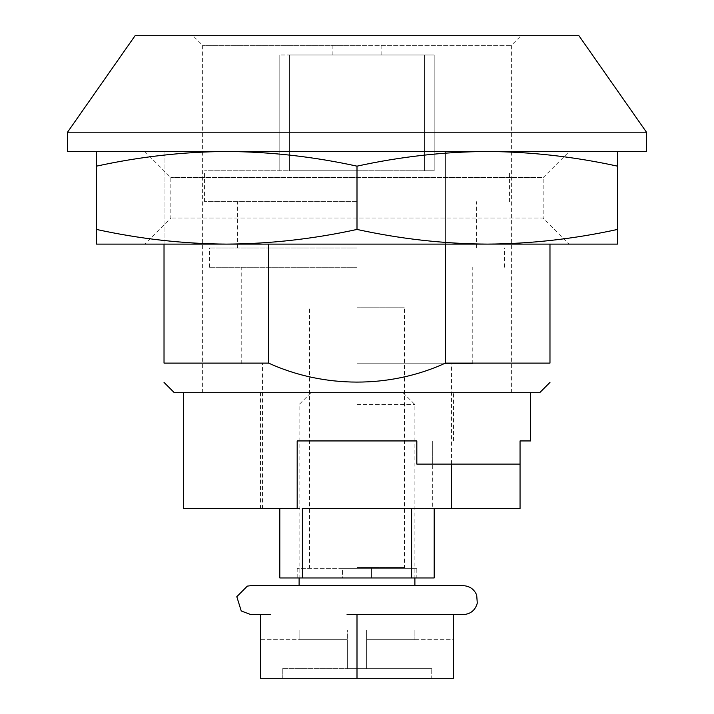 <?xml version="1.0" encoding="UTF-8"?>
<svg xmlns="http://www.w3.org/2000/svg" width="714" height="714" viewBox="0 0 714 714"><rect width="100%" height="100%" fill="white"/><g stroke="black" fill="none" stroke-linecap="round" stroke-linejoin="round"><path stroke-width="0.54" stroke-dasharray="3.57 2.68" d="M164.024 244.108L164.024 151.484L445.429 151.484L164.024 151.484L164.024 363.105L268.571 363.105C323.603 388.255 389.871 388.586 445.429 363.105L549.976 363.105L549.976 244.108M174.323 392.7L539.677 392.7M268.571 244.108L268.571 363.105M445.429 244.108L445.429 151.484L549.976 151.484L445.429 151.484L445.429 363.105M135.08 35.7L578.92 35.7M67.544 132.188L646.456 132.188M357 35.7L192.976 35.7L357 35.7M67.544 151.484L646.456 151.484M357 392.7L530.672 392.7L357 392.7M183.328 508.484L520.051 508.484M530.672 440.94L520.051 440.94L520.051 464.1L432.702 464.1L432.702 440.94L432.702 508.484L451.56 508.484L434.192 508.484L434.192 577.956L371.476 577.956L416.824 577.956L416.824 568.308L371.476 568.308L371.476 577.956L371.476 568.308L342.524 568.308L342.524 577.956L297.176 577.956L416.824 577.956M520.051 440.94L432.702 440.94L520.051 440.94M432.702 440.94L453.488 440.94L432.702 440.94M357 45.348L511.376 45.348L202.624 45.348L357 45.348L357 54.996L381.124 54.996L357 54.996M411.612 577.956L411.612 508.484L260.512 508.484L297.176 508.484L297.176 440.94L416.824 440.94L416.824 464.1L432.702 464.1M279.808 508.484L262.44 508.484L279.808 508.484L279.808 577.956L302.388 577.956L302.388 508.484L432.702 508.484M144.728 151.484L170.842 177.59L170.842 218.002L144.728 244.108L569.272 244.108L543.158 218.002L170.842 218.002L543.158 218.002L543.158 177.59L170.842 177.59L543.158 177.59L569.272 151.484L144.728 151.484L569.272 151.484M226.74 244.108C183.32 243.831 139.899 238.94 96.488 229.444L96.488 244.108L226.74 244.108C270.16 243.831 313.58 238.94 357 229.444C400.42 238.94 443.84 243.831 487.26 244.108L226.74 244.108L617.512 244.108L617.512 151.484L487.26 151.484L617.512 151.484M617.512 166.157C574.101 156.661 530.681 151.77 487.26 151.484C443.84 151.77 400.42 156.661 357 166.157C313.58 156.661 270.16 151.77 226.74 151.484C183.328 151.77 139.908 156.661 96.488 166.157L96.488 151.484L487.26 151.484L96.488 151.484M96.488 229.444L96.488 166.157M357 229.444L357 166.157M487.26 244.108C530.672 243.831 574.092 238.94 617.512 229.444M302.388 577.956L342.524 577.956L342.524 568.308L297.176 568.308L416.824 568.308M357 363.756L472.784 363.756L357 363.756M357 267.268L209.372 267.268L357 267.268M357 247.972L209.372 247.972L357 247.972M357 201.66L204.552 201.66L357 201.66M357 170.78L204.552 170.78L357 170.78M289.456 170.78L424.544 170.78L289.456 170.78L289.456 54.996L434.192 54.996L434.192 170.78L424.544 170.78L434.192 170.78L434.192 54.996L279.808 54.996L289.456 54.996L289.456 170.78M279.808 54.996L279.808 170.78L279.808 54.996M332.876 45.348L332.876 54.996M381.124 45.348L381.124 54.996M357 568.308L405.24 568.308L357 568.308M357 307.788L404.445 307.788L357 307.788M357 567.505L404.445 567.505L357 567.505M250.864 614.62L260.512 614.62L260.512 678.3L260.512 639.708L347.352 639.708L260.512 639.708L260.512 678.3L282.262 678.3L282.262 668.652L282.262 678.3L453.488 678.3L260.512 678.3L431.738 678.3L431.738 668.652L282.262 668.652L431.738 668.652L366.648 668.652L366.648 630.06L366.648 639.708L414.888 639.708L414.888 630.06L414.888 639.708L366.648 639.708L453.488 639.708L453.488 678.3L453.488 639.708L366.648 639.708L366.648 668.652L347.352 668.652L347.352 630.06L347.352 639.708L299.112 639.708L299.112 630.06L299.112 639.708L347.352 639.708L347.352 668.652L347.352 630.06L414.888 630.06L299.112 630.06L347.352 630.06L347.352 668.652L282.262 668.652L431.738 668.652L431.738 678.3L453.488 678.3L453.488 614.62L347.049 614.62M453.488 614.62L463.136 614.62M357 678.3L357 614.62M414.888 585.676L463.136 585.676M270.463 614.62L260.512 614.62M357 404.535L414.888 404.535L357 404.535M366.648 630.06L366.648 668.652L366.648 630.06M424.544 54.996L424.544 170.78L424.544 54.996M511.376 392.7L511.376 45.348L521.024 35.7M202.624 392.7L202.624 45.348L192.976 35.7M453.488 440.94L453.488 392.7M260.512 508.484L260.512 392.7M451.56 464.1L451.56 363.756M262.44 508.484L262.44 363.756M472.784 363.756L472.784 267.268M241.216 363.756L241.216 267.268M504.628 267.268L504.628 247.972M209.372 267.268L209.372 247.972M476.64 247.972L476.64 201.66M237.36 247.972L237.36 201.66M509.448 201.66L509.448 170.78M204.552 201.66L204.552 170.78M297.176 577.956L297.176 568.308M405.24 568.308L404.445 567.505L404.445 307.788M308.76 568.308L309.555 567.505L309.555 307.788M310.947 392.7L299.112 404.535L299.112 577.956M403.053 392.7L414.888 404.535L414.888 577.956"/><path stroke-width="1.07" d="M549.976 244.108L549.976 363.105C549.976 388.425 549.976 388.425 549.976 363.105C549.976 388.425 549.976 388.425 549.976 363.105L445.429 363.105C389.871 388.586 323.603 388.255 268.571 363.105L164.024 363.105C164.024 388.425 164.024 388.425 164.024 363.105C164.024 388.425 164.024 388.425 164.024 363.105L164.024 244.108M549.976 382.401L539.677 392.7L174.323 392.7L164.024 382.401M578.92 35.7L135.08 35.7L67.544 132.188L646.456 132.188L578.92 35.7M646.456 132.188L646.456 151.484L67.544 151.484L67.544 132.188M530.672 392.7L530.672 440.94L520.051 440.94L520.051 464.1L416.824 464.1L416.824 440.94L297.176 440.94L297.176 508.484L183.328 508.484L183.328 392.7M520.051 464.1L520.051 508.484L451.56 508.484L451.56 464.1M445.429 244.108L445.429 363.105M268.571 244.108L268.571 363.105M569.272 244.108L144.728 244.108M617.512 229.444L617.512 244.108L487.26 244.108C443.84 243.831 400.42 238.94 357 229.444C313.58 238.94 270.16 243.831 226.74 244.108L96.488 244.108L96.488 166.157C139.899 156.661 183.32 151.77 226.74 151.484C270.16 151.77 313.58 156.661 357 166.157C400.42 156.661 443.84 151.77 487.26 151.484C530.672 151.77 574.092 156.661 617.512 166.157L617.512 229.444C574.101 238.94 530.681 243.831 487.26 244.108M226.74 244.108C183.328 243.831 139.908 238.94 96.488 229.444M357 229.444L357 166.157M96.488 151.484L96.488 166.157M617.512 151.484L617.512 166.157M302.388 577.956L302.388 508.484L411.612 508.484L411.612 577.956L279.808 577.956L279.808 508.484M451.56 508.484L434.192 508.484L434.192 577.956L411.612 577.956M453.488 614.62L357 614.62L357 678.3L453.488 678.3L453.488 614.62L463.136 614.62C470.553 614.12 475.274 610.291 477.291 603.143L476.693 595.083C474.132 589.13 469.616 585.989 463.136 585.676L250.864 585.676L299.112 585.676L299.112 577.956M347.049 614.62L357 614.62M357 678.3L260.512 678.3L260.512 614.62L270.463 614.62M260.512 614.62L250.864 614.62L241.243 610.961L236.807 596.699L247.33 586.114L250.864 585.676M414.888 577.956L414.888 585.676L299.112 585.676"/></g></svg>
